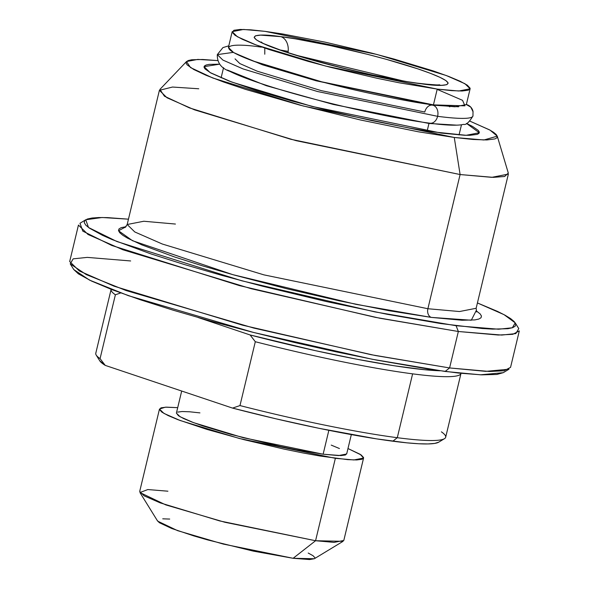<?xml version="1.0" encoding="UTF-8"?>
<svg xmlns="http://www.w3.org/2000/svg" width="589" height="589" viewBox="0 0 589 589"><rect width="100%" height="100%" fill="white"/><g stroke="black" fill="none" stroke-linecap="round" stroke-linejoin="round"><path stroke-width="0.88" d="M85.736 219.771L79.986 223.253L82.813 231.146L111.829 245.495L239.325 285.577L375.407 317.361L458.345 331.497L379.787 318.229L251.231 288.713L122.865 249.758L88.041 234.496L78.447 225.079L69.693 261.531L79.294 270.94L114.119 286.21L242.484 325.165L371.033 354.681L449.591 367.941L458.345 331.497L449.591 367.941L445.107 371.453L480.521 374.803L503.264 372.682L509.014 369.193L485.77 371.364L449.591 367.941L489.555 371.482L504.059 370.768L510.553 367.367L519.307 330.922L512.805 334.316L498.309 335.031L458.345 331.497L456.085 325.717L374.898 311.883L241.704 280.776L116.909 241.534L88.505 227.494L85.736 219.771L102.118 217.503L128.461 219.174L107.353 217.606L98.738 217.54L92.068 218.011L87.4 219.012L84.772 220.544L84.22 222.576L85.751 225.101L89.344 228.098L102.552 235.35L112.05 239.546L150.946 253.911L184.261 264.498L222.024 275.424L262.782 286.276L326.1 301.494L387.164 314.29L440.727 323.56L482.163 328.507L492.632 329.111L507.909 328.706L512.585 327.698L515.206 326.166L515.758 324.134L514.226 321.609L510.641 318.62L505.023 315.189L497.425 311.36L477.421 302.952L504.066 314.673L515.22 322.875L512.356 327.778L498.559 329.214L456.085 325.717L458.345 331.497L501.74 335.06L515.831 333.595L518.762 328.588L515.22 322.875M175.434 224.048L143.804 221.25L127.18 224.505L134.785 231.956L162.343 244.037L263.953 274.872L427.886 308.732A7.193 5.294 -82.6 0 0 431.281 317.397L356.043 304.358L232.729 274.629L132.488 240.702L118.536 230.755L126.075 226.691L121.179 227.648L118.978 228.937L118.514 230.645L119.795 232.773L122.814 235.291L127.541 238.17L141.92 244.921L174.631 256.995L202.653 265.904L234.415 275.1L286.372 288.647L339.507 300.883L389.233 310.749L431.281 317.397A7.193 5.294 97.4 0 1 427.886 308.732L459.516 311.537L476.14 308.283L508.359 174.086L491.734 177.341L460.105 174.543L427.886 308.732L460.105 174.543L493.332 177.363L504.685 176.472L508.307 173.07L497.263 136.155L483.908 139.983L454.266 137.465L460.105 174.543L454.266 137.465L473.077 139.475L486.838 139.954L495.018 138.894L496.91 137.789L497.307 136.324L496.203 134.498L493.619 132.341L489.562 129.874L469.956 121.157L490.055 130.147L497.263 136.155M441.242 133.092L311.934 106.388L231.794 82.062L210.052 72.535L204.059 66.653L219.697 64.172L209.058 64.392L206.084 65.033L204.412 66.012L204.059 67.308L205.031 68.92L210.906 73.014L229.018 81.017L256.833 90.625L291.953 101.021L331.357 111.299L371.652 120.576L409.362 128.056L431.45 131.715L466.194 135.301L479.306 132.739L466.495 123.418L472.459 126.377L478.334 130.471L479.306 132.083L478.953 133.386L477.281 134.358L470.044 135.301L464.552 135.256L441.242 133.092M503.293 372.66L496.932 374.442L481.647 374.847L458.964 373.109L429.742 369.296L376.187 360.026L335.995 351.824L293.992 342.364L251.805 332.012L211.046 321.16L173.276 310.234L139.961 299.646L112.374 289.803L91.575 281.086L78.359 273.833L73.758 269.541M217.65 60.586L202.741 59.482L191.712 59.776L188.347 60.505L186.455 61.602L186.058 63.075L187.155 64.893L193.803 69.524L206.128 75.311L223.665 82.033L245.731 89.44L299.948 105.129L360.512 119.994L418.212 131.767L454.266 137.465L303.247 106.005L212.843 78.013L190.541 67.588L186.507 61.55L197.786 59.415L217.65 60.586M186.507 61.55L159.906 89.425L164.427 96.198L189.43 107.89L290.789 139.269L460.105 174.543L296.164 140.683L194.561 109.848L166.996 97.767L159.398 90.308L172.518 87.039L198.751 88.77M125.074 227.538L127.18 224.505L134.785 231.956L162.343 244.037L263.953 274.872L427.886 308.732L459.516 311.537L476.14 308.283L476.648 311.949M476.133 310.734L471.296 320.225L431.281 317.397L462.012 320.247L474.867 319.908L478.798 319.061L481.007 317.78L481.471 316.065L480.182 313.937L476.133 310.734M70.238 263.857L73.78 269.571L89.528 280.106L128.424 295.685L253.506 332.446L372.233 359.261L445.107 371.453L449.591 367.941L375.149 355.484L253.852 328.088L126.068 290.532L86.325 274.621L70.238 263.857L73.169 258.851L87.26 257.386L130.655 260.956M472.967 115.385A131.457 12.73 -166.5 0 1 472.96 116.004A131.457 12.73 -166.5 0 1 437.612 116.32A9.115 6.707 97.4 0 1 430.117 123.226A9.115 6.707 -82.6 0 0 437.612 116.32L317.508 91.516L243.073 68.928L222.878 60.071L217.312 54.615L233.303 52.377M235.04 58.871L239.833 63.575L257.224 71.195L321.344 90.654L424.787 112.02A9.115 6.707 97.4 0 1 432.282 105.122A9.115 6.707 97.4 0 1 437.612 116.32A131.457 12.73 13.5 0 0 472.96 116.004C469.102 122.365 465.987 125.162 463.617 124.375L460.988 124.853C454.171 125.626 443.848 125.082 430.022 123.211C389.491 118.102 316.345 101.279 269.777 86.384C251.915 80.737 238.597 75.723 229.82 71.343C221.258 68.368 217.091 62.795 217.312 54.615L222.878 60.071L243.073 68.928L317.508 91.516L437.612 116.32A9.115 6.707 -82.6 0 0 432.282 105.122M472.996 111.321A9.115 9.063 167.9 0 0 466.348 104.511M466.216 104.474L470.788 107.124L473.1 111.851M261.302 47.149C233.811 42.85 202.609 44.072 265.19 65.291C298.115 75.937 332.019 85.059 366.91 92.679C398.12 99.335 420.296 103.406 433.43 104.886L464.927 105.843L462.556 100.336L437.156 89.366M288.183 51.383L279.385 49.859M430.206 104.842A9.593 7.061 97.4 0 1 431.457 104.621A9.593 7.061 -82.6 0 0 430.206 104.842M314.379 558.711L309.6 559.55L293.123 558.291L314.342 558.733L343.078 541.313L315.571 540.731L293.123 558.291L253.314 551.127L207.726 539.936L193.943 535.953L171.723 528.495L159.31 522.671L157.447 520.654M438.717 442.17L434.711 443.414L427.982 443.944L418.646 443.753L406.859 442.832L376.717 438.901L319.069 428.328L276.02 418.831L232.559 408.096A175.117 16.963 13.5 0 0 392.804 441.205L397.288 437.701A179.917 17.427 -166.5 0 1 239.981 405.571L232.559 408.096L105.254 365.394L100.064 358.635L115.385 294.787L120.752 292.932L115.385 294.787A179.917 17.427 13.5 0 1 111.13 289.324M421.356 83.778C443.789 87.282 469.234 86.288 418.19 68.972C365.313 51.427 297.739 38.292 280.96 36.68A14.394 10.587 97.4 0 1 288.014 52.649A14.394 10.587 -82.6 0 0 280.96 36.68L295.383 38.837L330.031 45.508L367.889 54.416L386.222 59.298L418.19 68.972L430.596 73.404L439.954 77.321L445.895 80.583L448.192 83.064L446.764 84.669L441.669 85.331L421.356 83.778L406.933 81.621L372.285 74.95L334.427 66.042L316.094 61.16L284.126 51.486L262.363 43.137L256.421 39.875L254.124 37.394L255.545 35.789L260.647 35.126L280.96 36.68C258.527 33.175 233.082 34.169 284.126 51.486C337.004 69.031 404.569 82.165 421.356 83.778A14.394 10.587 -82.6 0 0 419.751 83.417A14.394 10.587 97.4 0 1 421.356 83.778M296.024 55.204L402.567 80.781L296.024 55.204M418.426 83.38A14.394 10.587 97.4 0 1 419.751 83.417A14.394 10.587 -82.6 0 0 418.426 83.38M232.191 31.666L228.407 47.459L233.583 52.539L252.379 60.777L321.653 81.797L433.43 104.886L454.995 106.793L466.333 104.577L470.118 88.792L458.787 91.008L437.222 89.101L433.43 104.886L437.222 89.101L325.445 66.012L256.171 44.985L237.374 36.746L232.191 31.666L243.529 29.45L265.094 31.357L376.872 54.446L446.145 75.473L464.942 83.712L470.118 88.792M427.82 122.917A9.593 7.061 -82.6 0 0 428.969 123.462L333.256 104.437L266.316 85.707L227.369 70.039L266.316 85.707L333.256 104.437L428.969 123.462L427.143 131.06L428.969 123.462A9.593 7.061 97.4 0 1 427.82 122.917M456.99 125.17L428.969 123.462M460.988 373.463A179.917 17.427 -166.5 0 1 412.617 373.853A179.917 17.427 13.5 0 1 255.309 341.723L250.111 334.964L198.213 317.552L250.111 334.964L315.336 350.646L357.096 359.275L394.269 365.769L424.411 369.701L440.086 370.783A175.117 16.963 -166.5 0 1 250.111 334.964L255.309 341.723L239.981 405.571A179.917 17.427 13.5 0 0 397.288 437.701L412.617 373.853A179.917 17.427 -166.5 0 1 255.309 341.723L239.981 405.571L232.559 408.096L105.254 365.394L99.732 360.762M346.671 453.589L345.419 454.995L340.943 455.577L323.125 454.207L328.861 430.316L323.125 454.207L338.557 455.577L346.671 453.986L351.324 434.608M159.479 409.046L139.696 491.469L144.136 495.828L160.26 502.896L219.69 520.926L315.571 540.731L334.073 542.373L343.799 540.466L363.582 458.051L353.864 459.95L335.362 458.316L315.571 540.731L335.362 458.316L239.473 438.51L180.043 420.472L163.926 413.404L159.479 409.046L165.376 407.183L177.701 407.662L166.348 407.146L160.981 407.846L159.479 409.532L161.901 412.145L168.152 415.576L177.988 419.699L206.791 429.359L243.934 439.659L283.751 449.032L302.761 452.912L320.188 456.048L347.694 459.634L356.72 459.95L362.08 459.251L363.582 457.565L361.16 454.958L347.981 448.538L360.262 454.362L363.582 458.051M95.963 352.782A179.917 17.427 13.5 0 0 100.064 358.635L115.385 294.787M441.397 431.847A179.917 17.427 -166.5 0 1 444.415 438.709A179.917 17.427 -166.5 0 1 397.288 437.701L412.617 373.853A179.917 17.427 13.5 0 0 453.766 376.378M99.475 360.262A175.117 16.963 13.5 0 0 105.254 365.394L100.064 358.635M162.741 518.821L169.706 519.064M308.209 553.049L313.031 555.699L314.894 557.709M331.232 445.107L339.441 448.546M181.692 391.03L176.391 413.11L180.101 416.747L193.553 422.644L243.132 437.686L323.125 454.207L295.928 449.701L280.069 446.462L230.763 434.365L202.719 425.876L191.83 421.989L183.621 418.551L178.408 415.687L176.398 413.08M177.642 412.109L182.119 411.527L189.651 411.785L199.936 412.889M438.65 442.206A175.117 16.963 13.5 0 1 392.804 441.205L397.288 437.701A179.917 17.427 13.5 0 0 445.659 437.303M449.841 106.852L449.26 106.528M437.222 89.101L451.601 90.632L462.115 91.008L468.373 90.191L470.118 88.225L467.298 85.184L460.016 81.186L448.546 76.379L433.335 70.952L394.144 59.084L371.674 53.106L325.253 42.18L282.779 34.007L265.094 31.357L250.715 29.825L240.202 29.45L233.943 30.267L232.191 32.233L235.018 35.274L242.3 39.272L253.771 44.079L268.982 49.505L308.172 61.374L330.643 67.352L377.063 78.278L399.224 82.799L437.222 89.101M139.946 492.544L157.638 521.118L177.576 530.645L223.216 544.059L293.123 558.291L315.571 540.731L224.954 522.281L165.789 504.898L139.946 492.544L147.824 489.547L167.917 491.204M127.18 224.505L159.398 90.308M472.967 115.989L473.011 111.387M458.551 106.786L432.378 105.136L316.249 80.826L262.503 64.797L234.334 52.958M217.312 54.615L222.929 47.599L228.797 45.817M439.541 84.764C438.083 85.214 431.531 84.772 419.876 83.432C373.617 78.631 265.727 48.372 261.266 41.966M459.037 134.962L461.481 124.787M111.107 289.398L95.779 353.238M96.213 355.086L99.755 360.807M445.674 437.244L461.003 373.397M221.111 77.836L223.555 67.661M264.8 48.084L264.77 54.225M438.702 442.177L444.445 438.695"/></g></svg>
